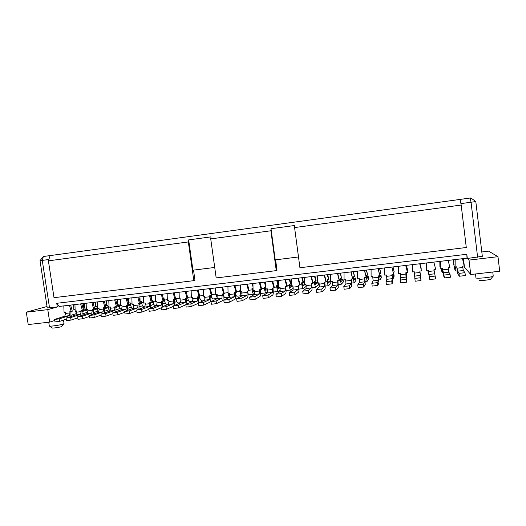 <?xml version="1.0" encoding="UTF-8"?>
<svg xmlns="http://www.w3.org/2000/svg" width="526" height="526" viewBox="0 0 526 526"><rect width="100%" height="100%" fill="white"/><g stroke="black" fill="none" stroke-linecap="round" stroke-linejoin="round"><path stroke-width="0.79" d="M49.687 322.122L47.781 309.65L26.3 312.181L28.213 324.555L49.687 322.122L54.796 320.492M71.188 315.245L76.441 313.568M47.781 309.65L57.308 306.947L47.255 307.96L40.029 260.692M482.309 256.307L467.318 258.476L466.818 254.275L467.009 258.174L59.096 306.441L56.755 303.298L57.308 306.947M83.187 303.587L84.16 310.057M26.3 312.181L47.031 306.48M74.929 304.567L75.172 311.076L76.507 310.925L76.691 312.135L75.928 314.916L66.072 318.105L66.447 320.604L71.049 320.084L70.668 317.586L66.072 318.105M81.78 303.752L83.437 309.899L82.326 310.248L80.629 303.89M82.326 310.248L80.984 310.406L81.162 311.616L80.412 314.403L70.668 317.586M82.128 310.268L82.003 315.337M77.756 317.842L71.049 320.084M86.132 303.239L86.369 309.781L87.717 309.623L87.901 310.84L87.165 313.627L77.598 316.797L77.979 319.302L82.615 318.776L82.24 316.264L77.598 316.797M92.997 302.43L94.654 308.598L93.582 308.94L91.879 302.562M93.582 308.94L92.228 309.097L92.405 310.314L91.688 313.115L82.24 316.264M93.339 308.972L93.214 314.121M89.374 316.468L82.615 318.776M97.428 301.904L97.652 308.466L99.013 308.308L99.197 309.531L98.5 312.332L89.223 315.469L89.604 317.987L94.279 317.461L93.904 314.936L89.223 315.469M104.299 301.089L105.963 307.283L104.924 307.625L103.221 301.22M104.924 307.625L103.563 307.782L103.74 309.005L103.057 311.806L93.904 314.936M104.635 307.657L104.51 312.898M101.091 315.081L94.279 317.461M108.81 300.556L109.033 307.151L110.407 306.993L110.585 308.216L109.921 311.024L100.946 314.134L101.327 316.665L106.042 316.133L105.667 313.601L100.946 314.134M115.7 299.741L117.37 305.961L116.364 306.296L114.648 299.866M116.364 306.296L114.984 306.461L114.517 310.498L105.667 313.601M116.029 306.336L115.904 311.675M112.899 313.667L106.042 316.133M120.29 299.195L120.5 305.816L121.887 305.659L122.065 306.888L121.434 309.702L112.768 312.792L113.143 315.33L117.903 314.791L117.522 312.247L112.768 312.792M127.193 298.38L128.863 304.626L127.89 304.962L126.174 298.498M127.89 304.962L126.503 305.126L126.069 309.17L117.522 312.247M127.509 305.008L127.384 310.445M124.807 312.247L117.903 314.791M131.862 297.828L132.065 304.475L133.459 304.317L133.643 305.553L133.045 308.374L124.688 311.431L125.063 313.983L129.856 313.443L129.481 310.886L124.688 311.431M138.772 297.012L140.449 303.278L139.515 303.614L137.799 297.124M139.515 303.614L138.114 303.778L137.713 307.835L129.481 310.886M139.088 303.666L138.956 309.216M136.813 310.8L129.856 313.443M143.526 296.447L143.723 303.127L145.13 302.963L145.308 304.206L144.749 307.033L136.707 310.064L137.082 312.628L141.921 312.082L141.547 309.512L136.707 310.064M150.449 295.632L152.132 301.924L151.232 302.253L149.509 295.743M151.232 302.253L149.825 302.417L149.456 306.494L141.547 309.512M150.758 302.312L150.62 307.986M148.924 309.334L141.921 312.082M155.288 295.06L155.479 301.766L156.893 301.602L157.077 302.844L156.551 305.678L148.832 308.683L149.206 311.26L154.079 310.708L153.71 308.131L148.832 308.683M162.225 294.238L163.908 300.556L163.047 300.885L161.318 294.343M163.047 300.885L161.627 301.05L161.298 305.139L153.71 308.131M162.521 300.944L162.376 306.763M161.134 307.848L154.079 310.708M167.15 293.653L167.327 300.385L168.754 300.221L168.931 301.477L168.445 304.317L161.055 307.296L161.429 309.88L166.347 309.321L165.973 306.73L161.055 307.296M174.093 292.831L175.783 299.182L174.961 299.504L173.225 292.936M174.961 299.504L173.527 299.669L173.232 303.765L165.973 306.73M174.389 299.57L174.218 305.54M173.448 306.342L166.347 309.321M179.103 292.239L179.274 299.005L180.714 298.834L180.891 300.09L180.444 302.943L173.383 305.889L173.758 308.486L178.715 307.927L178.347 305.323L173.383 305.889M186.066 291.417L187.756 297.788L186.973 298.11L185.237 291.516M186.973 298.11L185.527 298.275L185.27 302.391L178.347 305.323M186.349 298.183L186.151 304.33M178.715 307.927L185.862 304.751M191.162 290.812L191.319 297.604L192.772 297.44L192.95 298.702L192.542 301.556L185.816 304.475L186.191 307.079L191.194 306.513L190.82 303.903L185.816 304.475M198.131 289.99L199.827 296.388L199.084 296.703L197.342 290.082M199.084 296.703L197.625 296.874L197.408 300.997L190.82 303.903M198.407 296.782L198.552 297.815C198.894 300.905 198.631 302.812 197.763 303.535L191.194 306.513M203.312 289.372L203.463 296.197L204.93 296.026L204.739 300.155L198.361 303.048L198.729 305.665L203.779 305.093L203.411 302.47L198.361 303.048M210.301 288.55L211.998 294.974L211.294 295.29L209.545 288.636M217.258 298.466L213.161 298.932C212.419 298.939 211.8 297.723 211.294 295.29L209.821 295.461L209.644 299.596L203.411 302.47M210.564 295.375L210.709 296.414C211.058 299.511 210.821 301.424 209.999 302.141L203.779 305.093M215.568 287.926L215.713 294.777L217.192 294.606L217.034 298.748L211.011 301.608L211.38 304.238L216.469 303.66L216.101 301.023L211.011 301.608M222.57 287.097L224.273 293.554L223.609 293.863L221.86 287.183M223.609 293.863L222.123 294.034L221.985 298.183L216.101 301.023M222.827 293.949L222.971 294.994C223.32 298.11 223.109 300.024 222.34 300.74L216.469 303.66M227.936 286.545L228.067 293.344L229.553 293.173L229.441 297.328L223.774 300.155L224.142 302.792L229.277 302.213L228.909 299.57L223.774 300.155M234.938 285.631L236.647 292.114L236.023 292.423L234.274 285.71M236.023 292.423L234.53 292.594L234.432 296.756L228.909 299.57M235.188 292.515L235.332 293.567C235.687 296.69 235.503 298.61 234.787 299.327L229.277 302.213M240.395 284.987L240.52 291.897L242.026 291.726L241.947 295.895L236.641 298.689L237.009 301.339L242.19 300.754L241.822 298.097L236.641 298.689M247.417 284.158L249.127 290.668L248.548 290.97L246.786 284.231M248.548 290.97L247.036 291.141L246.977 295.316L241.822 298.097M247.661 291.069L247.805 292.121C248.16 295.264 248.002 297.19 247.332 297.9L242.19 300.754M252.967 283.501L253.078 290.444L254.597 290.267L254.564 294.448L249.626 297.21L249.995 299.873L255.222 299.287L254.854 296.611L249.626 297.21M259.995 282.666L261.718 289.208L261.179 289.504L259.41 282.738M261.179 289.504L259.653 289.681L259.64 293.87L254.854 296.611M260.232 289.616L260.377 290.668C260.738 293.824 260.607 295.75 259.989 296.46L255.222 299.287M265.643 282.002L265.748 288.971L267.274 288.794L267.28 292.989L262.724 295.717L263.092 298.393L268.365 297.801L267.997 295.119L262.724 295.717M272.685 281.167L274.408 287.735L273.914 288.024L272.146 281.232M273.914 288.024L272.376 288.202L272.402 292.403L267.997 295.119M272.909 288.143L273.053 289.201C273.421 292.371 273.323 294.304 272.757 295.007L268.365 297.801M278.432 280.49L278.524 287.492L280.062 287.314L280.115 291.522L275.94 294.212L276.308 296.901L281.62 296.302L281.259 293.607L275.94 294.212M285.486 279.654L287.209 286.249L286.755 286.538L284.987 279.714M286.755 286.538L285.21 286.716L285.276 290.931L281.259 293.607M285.697 286.657L285.842 287.722C286.21 290.904 286.144 292.844 285.631 293.541L281.62 296.302M291.325 278.964L291.411 285.999L292.962 285.815L293.054 290.036L289.274 292.693L289.635 295.395L295.001 294.79L294.639 292.081L289.274 292.693M298.393 278.123L300.122 284.75L299.715 285.033L297.94 278.182M299.715 285.033L298.15 285.217L298.262 289.445L294.639 292.081M298.597 285.164L298.742 286.236C299.116 289.425 299.07 291.371 298.61 292.068L295.001 294.79M304.33 277.426L304.403 284.487L305.974 284.31L306.106 288.544L302.726 291.167L303.088 293.876L308.499 293.265L308.137 290.549L302.726 291.167M311.405 276.584L313.141 283.238L312.779 283.521L311.004 276.63M312.779 283.521L311.208 283.698L311.359 287.939L308.137 290.549M311.609 283.652L311.747 284.73C312.128 287.939 312.115 289.885 311.708 290.576L308.499 293.265M317.448 275.867L317.513 282.968L315.409 284.619M324.535 275.032L326.278 281.712L325.962 281.989L324.18 275.072M325.962 281.989L324.378 282.173L324.575 286.427L321.754 288.998L316.297 289.622L316.652 292.344L322.116 291.733L321.754 288.998M317.513 282.968L319.091 282.784L319.275 287.032L316.297 289.622M324.726 282.133L324.871 283.212C325.252 286.433 325.265 288.386 324.923 289.076L322.116 291.733M330.683 274.302L330.736 281.436L332.327 281.252L332.557 285.513L329.986 288.057L330.348 290.799L335.858 290.174L335.503 287.433L329.986 288.057M337.784 273.467L339.257 280.45L337.468 273.5M339.257 280.45L337.659 280.634L337.902 284.901L335.503 287.433M337.962 280.595L338.251 287.558L335.858 290.174M344.03 272.724L344.07 279.891L345.681 279.7L345.95 283.974L343.807 286.486L344.162 289.241L349.724 288.61L349.369 285.855L343.807 286.486M351.144 271.883L352.67 278.892L350.875 271.916M352.67 278.892L351.052 279.076L351.348 283.363L349.369 285.855M351.309 279.05L351.69 286.032L349.724 288.61M357.496 271.133L357.529 278.326L359.146 278.142L359.468 282.429L357.746 284.901L358.107 287.663L363.716 287.032L363.361 284.264L357.746 284.901M364.617 270.292L366.201 277.32L364.4 270.318M366.201 277.32L364.571 277.511L364.906 281.805L363.361 284.264M364.781 277.485L365.254 284.487L363.716 287.032M371.08 269.522L371.1 276.755L372.737 276.564L373.105 280.864L371.816 283.297L372.171 286.078L377.839 285.434L377.484 282.653L371.816 283.297M378.214 268.681L379.851 275.742L378.049 268.701M379.851 275.742L378.207 275.933L378.588 280.24L377.484 282.653M378.365 275.913L378.937 282.935L377.839 285.434M384.782 267.905L384.795 275.164L386.446 274.973L386.617 276.321L386.86 279.293L386.018 281.68L386.367 284.474L392.087 283.83L391.732 281.029L386.018 281.68M391.929 267.057L393.619 274.145L391.811 267.07M393.619 274.145L391.962 274.335L392.396 278.655L391.732 281.029M392.067 274.322L392.738 281.364L392.087 283.83M398.609 266.268L398.609 273.566L400.273 273.369L400.7 282.856L406.466 282.206L406.111 279.391L400.345 280.049M405.763 265.42L407.512 272.534L405.704 265.426M407.512 272.534L405.835 272.724L406.111 279.391M405.894 272.718L406.664 279.779L406.466 282.206M412.555 264.617L412.542 271.949L414.225 271.751L415.159 281.219L420.978 280.562L420.629 277.741L414.81 278.405M421.53 270.903L419.715 263.769L421.53 270.903L419.84 271.1L420.978 280.562M420.629 277.741L419.84 271.1M426.632 262.954L426.606 270.318L426.593 262.954M426.606 270.318L428.302 270.121L429.755 279.576L435.627 278.911L433.97 269.463L435.673 269.266L433.851 262.099M429.755 279.576L428.276 270.121M435.278 276.071L429.4 276.742M440.834 261.271L440.795 268.668L440.742 261.284M440.795 268.668L442.504 268.47L444.483 277.912L450.414 277.241L450.065 274.388L448.862 272.185L448.389 269.187L448.224 267.806L449.94 267.609L448.119 260.409M444.483 277.912L443.464 275.598L442.425 268.484M450.065 274.388L444.135 275.065M455.161 259.574L455.115 267.011L455.016 259.594M481.809 251.974L488.667 251.152L497.984 256.688L469.008 260.1L470.737 274.513L464.458 267.096L462.512 258.707M464.34 265.939L462.61 266.143L463.301 270.528L464.991 272.692L459.007 273.369L459.349 276.229L457.844 273.961L456.7 266.827M455.115 267.011L456.838 266.807L457.508 271.192L459.007 273.369M464.991 272.692L465.339 275.552L459.349 276.229M466.818 254.275L56.755 303.298M43.342 256.517L42.277 260.403L48.833 259.515M460.914 203.615L471.04 202.24L470.198 198.032L460.125 199.413L461.177 205.041L294.58 227.567L294.639 225.496L271.008 228.711L270.89 230.769L210.729 238.903L211.005 236.864L188.65 239.902L188.328 241.934L193.805 280.66L194.968 280.266L193.535 270.114M270.89 230.769L276.268 270.627L277.011 270.279L275.604 259.824M49.536 307.868L42.277 260.403L40.022 260.699L43.263 256.524M470.198 198.032L470.875 197.94L475.806 201.563L482.329 256.34M460.125 199.413L43.586 256.484M469.008 260.1L467.318 258.476M464.294 265.748L463.432 258.595M470.737 274.513L499.7 271.238L497.984 256.688M475.465 273.98L475.951 277.892C476.293 278.918 493.112 277.189 493.23 276.104L492.763 272.027M493.158 276.183L490.653 279.115C490.554 279.858 479.41 280.996 479.14 280.292M477.615 257.26L471.04 202.24L475.806 201.57L470.875 197.94M294.58 227.567L299.932 267.747L466.286 247.509L461.177 205.041M188.328 241.934L48.399 260.85L50.115 255.59M48.399 260.85L54.014 297.677L193.805 280.66M188.65 239.902L192.937 270.186L214.72 267.458M276.268 270.627L216.186 277.938L210.729 238.903M271.008 228.711L275.216 259.877L298.498 256.958M63.81 305.882L64.06 312.365L65.388 312.214L65.572 313.417L64.777 316.198L54.632 319.407L55.013 321.892L59.576 321.379L59.195 318.887L54.632 319.407M70.648 305.073L72.299 311.188L71.161 311.543L69.465 305.212M71.161 311.543L69.826 311.694L70.011 312.904L69.228 315.685L59.195 318.887M71.003 311.563L70.878 316.553M66.237 319.203L59.576 321.379M75.106 309.321L73.798 309.393L73.627 304.718M87.27 312.332L82.326 313.937M86.336 310.222L82.306 311.51M76.651 313.825L75.389 311.05M82.188 310.682L86.159 309.426M453.649 259.752L453.767 265.078L453.813 259.732M453.767 265.078L454.964 264.933M455.549 266.958L455.615 268.431L454.319 266.55L454.635 269.121L455.943 271.094L455.687 266.945M454.951 266.478L454.319 266.55M439.835 261.389L439.907 266.689L439.946 261.376M439.907 266.689L440.703 266.597M441.031 268.641L442.175 272.672L441.814 268.549M441.735 268.562L441.847 270.022L441.202 268.622M426.139 263.013L426.172 268.293L426.198 263M426.172 268.293L426.56 268.247M427.796 270.18L428.519 274.237L428.065 270.147M428.032 270.154L428.19 271.6L427.855 270.173M419.939 263.743L421.254 268.865L419.978 263.736M420.346 275.177L419.893 271.094M420.379 275.151L419.906 271.094M406.361 265.347L407.676 270.449L406.447 265.341M407.078 270.522L407.676 270.449M406.841 272.606L406.914 276.715L406.309 272.672M406.361 272.665L406.578 274.092M406.723 272.619L406.591 274.085M392.902 266.945L394.211 272.021L393.04 266.925M393.238 272.133L394.211 272.021M392.968 274.217L393.238 275.637L393.816 273.579L394.132 276.104L393.56 278.247L392.863 274.23M379.562 268.523L380.87 273.579L379.746 268.497M379.522 273.737L380.87 273.579M379.687 275.755L380.002 277.169L380.962 275.072L381.284 277.583L380.318 279.766L379.529 275.775M380.962 275.072L379.897 275.197M366.333 270.088L367.635 275.124L366.563 270.062M366.293 277.176L367.194 281.272L368.542 279.05L368.22 276.551L366.878 278.675L366.247 275.282M366.188 276.347L366.057 275.308L367.635 275.124M368.22 276.551L366.444 276.761M353.216 271.64L354.517 276.65L353.492 271.607M354.517 276.65L352.946 276.834L354.176 282.764L355.898 280.509L355.576 278.024L353.867 280.18L353.189 276.808M355.576 278.024L353.38 278.274M340.21 273.178L341.505 278.169L340.526 273.139M341.505 278.169L339.954 278.353L341.269 284.244L343.366 281.956L343.044 279.477L340.947 281.68L340.237 278.32M343.044 279.477L340.434 279.779M327.31 274.704L328.605 279.674L328.901 279.411L327.678 274.657M328.605 279.674L327.067 279.852L327.231 281.134C327.652 284.079 328.066 285.605 328.467 285.71L330.926 283.389L330.604 280.923L328.165 283.146L327.396 279.812M330.604 280.923L327.593 281.272M314.522 276.216L315.81 281.167L316.152 280.904L314.929 276.17M315.475 284.612L314.66 281.298M318.335 282.876L318.592 284.816L315.771 287.17C315.324 287.071 314.883 285.552 314.456 282.62L314.285 281.344L315.81 281.167M317.507 282.442L314.857 282.751M301.839 277.715L303.127 282.646L303.509 282.377L302.292 277.662M305.179 284.402L302.891 286.065L302.029 282.771M306.224 286.322L303.18 288.61C302.68 288.518 302.213 287.012 301.779 284.093L301.615 282.824L303.127 282.646M304.396 283.968L302.226 284.218M289.261 279.207L290.549 284.112L290.97 283.843L289.754 279.148M292.943 285.822L290.385 287.518L289.504 284.237M293.245 288.294L290.694 290.043C290.148 289.957 289.655 288.458 289.215 285.552L289.044 284.29L290.549 284.112M291.404 285.473L289.701 285.671M278.491 285.112L277.32 280.621M276.788 280.68L278.07 285.565L278.497 285.316M280.108 287.656L278.004 288.952L277.084 285.684M280.358 290.174L278.313 291.463C277.721 291.384 277.195 289.892 276.748 286.999L276.577 285.743L278.07 285.565M278.234 291.47L273.277 292.035M278.517 286.972L277.281 287.117M265.683 284.73L264.992 282.074M264.42 282.146L265.722 286.999M267.366 289.431L265.722 290.372L264.762 287.124M267.55 291.983L266.031 292.87C265.387 292.798 264.841 291.319 264.387 288.439L264.216 287.183L265.696 287.012M265.946 292.883L261.146 293.429L260.574 293.015M264.979 288.623L265.742 288.458M252.98 284.349L252.763 283.521M252.151 283.599L253.026 286.907M254.715 291.148L253.545 291.779L252.539 288.544M254.834 293.732L253.848 294.271C253.164 294.198 252.585 292.732 252.132 289.865L251.961 288.616L253.052 288.485M253.756 294.277L249.002 294.823L247.943 293.442M239.981 285.033L240.428 286.723M240.494 290.49L240.421 289.957M242.19 295.441L241.769 295.651C241.033 295.592 240.435 294.133 239.974 291.272L239.797 290.03L240.487 289.951M240.73 291.877L241.381 293.173M242.17 292.811L241.493 293.16M241.671 295.665L236.963 296.204C236.299 296.204 235.72 294.968 235.24 292.509M229.652 297.039C228.915 296.756 228.33 295.303 227.909 292.68L228.028 291.404M228.711 293.271L229.389 294.56M229.645 297.045L225.016 297.578C224.306 297.578 223.714 296.355 223.221 293.902M217.35 298.176L216.055 294.738M216.791 294.652L217.37 295.868L222.301 295.31M223.077 295.941L223.123 293.916M205.16 299.064L204.187 296.112M210.834 297.604L211.781 297.177M204.976 299.873L201.405 300.28C200.61 300.287 199.959 299.038 199.453 296.552M187.611 297.243L187.322 296.151M193.029 299.629L192.417 297.479M198.69 299.222L200.005 298.65M192.792 301.273L189.741 301.622C188.893 301.622 188.209 300.353 187.703 297.815M174.33 293.718L174.31 292.804M180.707 302.654L178.176 302.95C177.209 302.91 176.48 301.503 175.986 298.709L175.815 297.499L175.355 297.552M187.71 297.861L186.375 298.4M186.638 300.813L188.328 300.103M162.823 296.486L162.771 294.172M168.728 304.028L166.696 304.265C165.69 304.232 164.934 302.831 164.441 300.05L164.27 298.84L163.481 298.932M176.085 299.301L174.441 299.951M174.678 302.365L176.736 301.536M151.409 299.222L151.317 295.527M156.84 305.396L155.308 305.567C154.256 305.547 153.487 304.153 152.987 301.385L152.81 300.182L151.705 300.307M164.559 300.727L162.6 301.477M162.817 303.897L165.243 302.943M164.467 300.221L163.842 300.293M145.058 306.743L144.006 306.862C142.921 306.849 142.125 305.461 141.619 302.706L141.448 301.503L140.087 301.661L139.955 296.868M153.119 302.134L150.85 302.969M151.041 305.396L153.842 304.33M153.013 301.549L152.06 301.661M133.367 308.085L132.795 308.151C131.671 308.137 130.856 306.757 130.343 304.015L130.172 302.818L128.824 302.976L128.686 298.203M141.77 303.522L139.199 304.442M139.364 306.875L142.526 305.705M141.645 302.871L140.383 303.015M121.769 309.413L121.67 309.426C120.507 309.42 119.672 308.045 119.159 305.317L118.981 304.127L117.646 304.278L117.502 299.531M130.507 304.889L127.64 305.895M127.772 308.328L131.303 307.059M128.817 304.469L130.369 304.179M110.289 310.695C109.23 310.34 108.481 308.979 108.06 306.605L107.883 305.422L106.554 305.573L106.403 300.839M119.336 306.244L116.174 307.329M116.279 309.761L120.165 308.4M117.364 305.948L119.185 305.481M98.98 311.833C98.04 311.241 97.395 309.926 97.04 307.888L96.869 306.704L95.554 306.855L95.397 302.141M108.251 307.585L104.799 308.736M104.871 311.175L109.119 309.722M104.661 307.848L108.086 306.77M87.776 312.871L85.935 307.98L84.633 308.131L84.476 303.436M97.251 308.913L93.51 310.13M93.549 312.569L98.152 311.037M93.378 309.275L97.073 308.078M63.495 320.097L64.027 323.589L63.179 324.055C60.207 325.134 49.483 326.659 49.332 326.028L48.74 322.234M63.981 323.687L61.371 326.653C59.379 327.389 52.271 328.402 52.153 327.968L49.391 326.067M81.162 311.616L76.691 312.135M75.928 314.916L80.412 314.403M92.405 310.314L87.901 310.84M87.165 313.627L91.688 313.115M103.74 309.005L99.197 309.531M98.5 312.332L103.057 311.806M115.168 307.684L110.585 308.216M109.921 311.024L114.517 310.498M126.687 306.356L122.065 306.888M121.434 309.702L126.069 309.17M138.299 305.014L133.643 305.553M133.045 308.374L137.713 307.835M150.002 303.66L145.308 304.206M144.749 307.033L149.456 306.494M161.804 302.299L157.077 302.844M156.551 305.678L161.298 305.139M173.705 300.925L168.931 301.477M168.445 304.317L173.232 303.765M185.704 299.537L180.891 300.09M180.444 302.943L185.27 302.391M197.802 298.137L192.95 298.702M192.542 301.556L197.408 300.997M209.999 296.73L205.107 297.295M204.739 300.155L209.644 299.596M217.034 298.748L221.985 298.183M234.708 293.876L229.73 294.448M229.441 297.328L234.432 296.756M247.213 292.43L242.197 293.008M241.947 295.895L246.977 295.316M259.831 290.97L254.775 291.555M254.564 294.448L259.64 293.87M272.553 289.504L267.451 290.089M267.28 292.989L272.402 292.403M285.388 288.018L280.24 288.616M280.115 291.522L285.276 290.931M298.327 286.525L293.14 287.124M293.054 290.036L298.262 289.445M311.379 285.013L306.145 285.618M306.106 288.544L311.359 287.939M324.549 283.494L319.269 284.106M319.275 287.032L324.575 286.427M337.83 281.962L332.504 282.574M332.557 285.513L337.902 284.901M351.223 280.411L345.852 281.035M345.95 283.974L351.348 283.363M364.742 278.852L359.324 279.477M359.468 282.429L364.906 281.805M378.378 277.274L372.908 277.906M373.105 280.864L378.588 280.24M392.133 275.683L386.617 276.321M386.86 279.293L392.396 278.655M406.006 274.079L400.444 274.723M400.74 277.702L406.322 277.057M420.011 272.461L414.396 273.112M414.738 276.097L420.379 275.453M434.134 270.831L428.473 271.488M428.868 274.48L434.555 273.822M448.389 269.187L442.675 269.845M443.122 272.843L448.862 272.185M462.775 267.524L457.009 268.188M457.508 271.192L463.301 270.528M70.011 312.904L65.572 313.417M64.777 316.198L69.228 315.685M352.775 278.169L353.117 278.129M339.408 279.72L340.118 279.635M326.159 281.259L327.231 281.134M313.029 282.784L314.456 282.62M300.004 284.296L301.779 284.093M287.091 285.802L289.215 285.552M274.296 287.288L276.748 286.999M261.6 288.761L264.387 288.439M249.015 290.227L252.132 289.865M236.536 291.674L239.974 291.272M224.155 293.113L227.909 292.68M211.886 294.54L215.699 294.093M199.716 295.954L203.45 295.52M187.644 297.354L191.306 296.934M175.986 298.709L179.254 298.334M164.441 300.05L167.307 299.721M152.987 301.385L155.459 301.096M141.619 302.706L143.703 302.463M130.343 304.015L132.046 303.818M119.159 305.317L120.48 305.159M108.06 306.605L109.014 306.494M97.04 307.888L97.632 307.815M455.963 271.094L457.245 270.943M442.182 272.672L442.951 272.586M406.388 276.775L406.907 276.715M392.547 278.366L393.547 278.247M378.825 279.937L380.298 279.766M365.228 281.495L367.161 281.272M351.749 283.041L354.136 282.771M338.389 284.573L341.223 284.25M325.14 286.091L328.415 285.717M312.003 287.597L315.712 287.176M298.985 289.09L303.114 288.616M286.078 290.576L290.622 290.05"/></g></svg>
